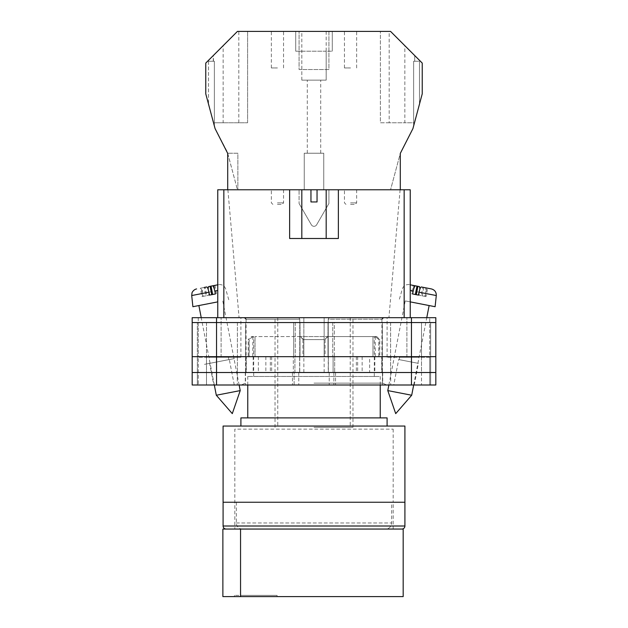 <?xml version="1.0" encoding="UTF-8"?>
<svg xmlns="http://www.w3.org/2000/svg" width="628" height="628" viewBox="0 0 628 628"><rect width="100%" height="100%" fill="white"/><g stroke="black" fill="none" stroke-linecap="round" stroke-linejoin="round"><path stroke-width="0.47" stroke-dasharray="3.14 2.35" d="M314 384.995L386.667 384.995L314 384.995M314 383.143L382.711 383.143L314 383.143M393.74 384.995L414.213 384.995L393.74 384.995L398.686 359.538L418.413 363.369L398.686 359.538M414.213 384.995L418.413 363.369M213.787 384.995L234.26 384.995L213.787 384.995L209.587 363.369L229.314 359.538L209.587 363.369M234.26 384.995L229.314 359.538M234.401 358.549L204.5 364.358L234.401 358.549M303.85 356.665L258.367 356.665L303.85 356.665L303.85 317.682L244.559 317.682L324.15 317.682L303.85 317.682L303.85 372.506L382.711 372.506L303.85 372.506M399.165 359.632L417.934 363.274L399.165 359.632L399.62 357.277L419.104 357.277L399.62 357.277M417.934 363.274L419.104 357.277M210.066 363.274L228.835 359.624L210.066 363.274L208.896 357.277L228.38 357.277L208.896 357.277M228.835 359.624L228.38 357.277M324.15 372.506L324.15 317.682L324.15 356.665L328.24 356.665L328.24 319.205L381.918 319.205L328.24 319.205L329.205 317.682L324.15 317.682L383.441 317.682L329.205 317.682L328.24 319.205L328.24 372.506M411.458 317.682L216.542 317.682L216.542 322.556L197.357 322.556L300.011 322.556L192.176 322.556L435.824 322.556L435.824 317.682L435.824 384.995L435.824 317.682L387.091 317.682L435.824 317.682L411.458 317.682L411.458 322.556L216.542 322.556L435.824 322.556L411.458 322.556L430.643 322.556L430.643 356.665L411.458 356.665L430.643 356.665L411.458 356.665L430.643 356.665L430.643 372.506L411.458 372.506L435.824 372.506L192.176 372.506L430.643 372.506L430.643 384.995L411.458 384.995L430.643 384.995L421.506 384.995L430.643 384.995L430.643 372.506L421.506 372.506L430.643 372.506L430.643 384.995L430.643 372.506L421.506 372.506L430.643 372.506L430.643 356.665L430.643 372.506L430.643 356.665L421.506 356.665L430.643 356.665L421.506 356.665L430.643 356.665L430.643 322.556L430.643 356.665L430.643 322.556L411.458 322.556L411.458 356.665L197.357 356.665L435.824 356.665L435.824 384.995L192.176 384.995M216.542 317.682L192.176 317.682L221.111 317.682L192.176 317.682L192.176 372.506L411.458 372.506L411.458 384.995L329.229 384.995L411.458 384.995L411.458 372.506L411.458 384.995M221.111 317.682L240.909 317.682L221.111 317.682L221.111 357.277L240.909 357.277L198.267 357.277L198.267 384.995L198.267 357.277L221.111 357.277L221.111 317.682M429.733 357.277L429.733 384.995L429.733 357.277L387.091 357.277L429.733 357.277L429.733 317.682L429.733 357.277M382.46 384.995L333.884 384.995L382.46 384.995L382.46 372.506L390.71 372.506L382.397 372.506L382.46 384.995M192.176 322.556L216.542 322.556L216.542 356.665L192.176 356.665L216.542 356.665L216.542 372.506L293.323 372.506L293.323 356.665L216.542 356.665L293.7 356.665L293.7 322.556L293.7 356.665L300.011 356.665L216.542 356.665L299.635 356.665L293.323 356.665L293.323 372.506L299.635 372.506L216.542 372.506L298.771 372.506L294.116 372.506L294.116 384.995L298.771 384.995L237.29 384.995L294.116 384.995L294.116 372.506L216.542 372.506L216.542 384.995M237.29 384.995L206.494 384.995L237.29 384.995L237.29 372.506L197.357 372.506L197.357 384.995L197.357 372.506L197.357 384.995L197.357 372.506L206.494 372.506L197.357 372.506L206.494 372.506L206.494 384.995L206.494 372.506L245.54 372.506L237.29 372.506L237.29 384.995M300.011 356.665L294.909 356.665L299.635 356.665L294.909 356.665L294.909 372.506L299.635 372.506L294.909 372.506L294.909 356.665L300.011 356.665L300.011 322.556L295.262 322.556L300.011 322.556L300.011 356.665M246.341 356.665L271.649 356.665L246.341 356.665L246.341 372.506M381.659 356.665L356.351 356.665L381.659 356.665L381.659 372.506M328.24 356.665L369.633 356.665L369.633 372.506M324.15 356.665L369.633 356.665M435.824 322.556L435.824 356.665L328.365 356.665L411.458 356.665L334.3 356.665L334.3 322.556L411.458 322.556L327.989 322.556L334.3 322.556L334.3 356.665L327.989 356.665L411.458 356.665L411.458 372.506L328.365 372.506L435.824 372.506M327.989 356.665L333.091 356.665L328.365 356.665L333.091 356.665L333.091 372.506L333.091 356.665L327.989 356.665L327.989 322.556L382.374 322.556L327.989 322.556L327.989 356.665M333.884 372.506L329.229 372.506L335.54 372.506L329.229 372.506L333.884 372.506L333.884 384.995L333.884 372.506M197.357 356.665L197.357 372.506L197.357 356.665L197.357 372.506L197.357 356.665L206.494 356.665L197.357 356.665L206.494 356.665L197.357 356.665L197.357 322.556L197.357 356.665M245.54 372.506L245.54 384.995L245.54 372.506M245.626 356.665L206.494 356.665L206.494 372.506L245.603 372.506L206.494 372.506L206.494 356.665L245.626 356.665L245.626 322.556L245.626 356.665M382.397 356.665L421.506 356.665L421.506 384.995L421.506 372.506L382.397 372.506L421.506 372.506L421.506 356.665L382.397 356.665L382.397 372.506L382.397 356.665M258.367 356.665L258.367 372.506M270.346 356.665L270.346 372.506M299.76 356.665L299.76 319.205L246.082 319.205L299.76 319.205L298.795 317.682L299.76 319.205L299.76 372.506M265.856 356.665L265.856 372.506M357.654 356.665L357.654 372.506M356.351 356.665L356.351 372.506M374.845 356.665L374.845 372.506M362.144 356.665L362.144 372.506M271.649 356.665L271.649 372.506M253.155 356.665L253.155 372.506M382.374 356.665L421.506 356.665L382.374 356.665L382.374 322.556L430.643 322.556L421.506 322.556L421.506 356.665L421.506 322.556L382.374 322.556L382.374 356.665M435.824 356.665L216.542 356.665L216.542 322.556L216.542 356.665L192.176 356.665M387.782 390.592L411.693 395.24M410.241 290.481L419.559 292.295L419.041 295.215L424.913 296.353L425.431 293.433L436.287 295.545M435.11 306.715L410.241 301.88M419.457 303.669L405.217 300.906L419.457 303.669M416.968 286.125L413.067 285.363L414.001 285.544L412.376 293.92L411.442 293.739L413.067 285.363M419.457 286.611L410.241 284.814M424.913 296.353L422.142 295.819L426.043 296.573L427.668 288.205L425.329 287.75C425.933 288.126 425.972 290.018 425.431 293.433M427.668 288.205L421.278 286.965M431.389 288.927L425.329 287.75M411.442 293.739L412.565 293.959M419.041 295.215L412.376 293.92M422.142 295.819L423.767 287.443M426.043 296.573L425.109 296.392L426.734 288.024M425.109 296.392L421.207 295.639L422.84 287.263M418.436 295.097L421.207 295.639M217.759 290.481L208.441 292.295L208.959 295.215L203.087 296.353L202.569 293.433L191.713 295.545M192.89 306.715L217.759 301.88M240.218 390.592L216.307 395.24M213.112 302.782L198.872 305.553L213.112 302.782M208.543 286.611L211.032 286.125M217.759 284.814L218.654 284.641L217.759 284.814M202.671 287.75L200.332 288.205L201.957 296.573L205.858 295.819L204.233 287.443L202.671 287.75C202.067 288.126 202.028 290.018 202.569 293.433M206.722 286.965L200.332 288.205M208.959 295.215L215.435 293.959M216.558 293.739L214.933 285.363M215.624 293.92L213.999 285.544M205.858 295.819L203.087 296.353M201.957 296.573L202.891 296.392L201.266 288.024M202.891 296.392L206.793 295.639L205.16 287.263M209.564 295.097L206.793 295.639M277.45 31.4L271.359 31.4L277.45 31.4M277.45 67.95L271.359 67.95L277.45 67.95M350.55 31.4L344.458 31.4L350.55 31.4M350.55 67.95L344.458 67.95L350.55 67.95M326.183 31.4L326.183 51.198L332.275 51.198L326.183 51.198L326.183 80.133L301.817 80.133L326.183 80.133L326.183 51.198L295.725 51.198L295.725 31.4L237.447 31.4L247.605 31.4L237.447 31.4L205.772 63.075L205.772 93.87L215.074 128.599L227.289 151.858L237.447 189.774L304.25 189.774L304.25 153.224L323.75 153.224L323.75 189.774L400.295 189.774L390.553 189.774L400.295 189.774L400.295 153.405L412.926 128.599L422.228 93.87L422.228 63.075L390.553 31.4L295.725 31.4L295.725 51.198L301.817 51.198L301.817 31.4M314 153.224L307.296 153.224L314 153.224M350.55 204.39L355.118 204.39L350.55 204.39M277.45 204.39L282.019 204.39L277.45 204.39M277.45 189.774L283.542 189.774L277.45 189.774M350.55 189.774L356.641 189.774L350.55 189.774M328.923 31.4L299.077 31.4L328.923 31.4L328.923 69.527L299.077 69.527L299.077 31.4L299.077 69.527L328.923 69.527L328.923 31.4M213.41 61.246L214.368 61.246L214.368 125.938L208.527 104.146L214.368 125.938L214.368 61.246L213.41 61.246L213.41 55.437M214.368 61.246L208.527 61.246L214.368 61.246M404.84 45.687L390.553 31.4L414.747 55.594L404.84 45.687L404.84 122.766L389.187 122.766L389.187 31.4M332.275 51.198L332.275 31.4L332.275 51.198M227.705 189.774L237.447 189.774L227.705 153.224L237.863 153.224L237.863 189.774L237.863 153.224L227.705 153.224L227.705 189.774L400.295 189.774L400.295 153.405L390.553 189.774L400.295 153.405L400.295 189.774M301.817 80.133L301.817 51.198L301.817 80.133M299.077 189.774L328.923 189.774L299.077 189.774L299.077 203.511L299.077 189.774M323.75 189.774L304.25 189.774L304.25 153.224L323.75 153.224L323.75 189.774M419.473 104.146L413.632 125.938L419.473 104.146L419.473 61.246L419.473 104.146M316.638 224.793L328.923 203.511L328.923 189.774L328.923 203.511L316.638 224.793A3.046 3.046 0 0 1 311.362 224.793L299.077 203.511L311.362 224.793A3.046 3.046 0 0 0 316.638 224.793M389.187 122.766L380.395 122.766L380.395 31.4L380.395 122.766L413.632 122.766L413.632 61.246L413.632 125.938L413.632 61.246L419.473 61.246L413.632 61.246L414.747 61.246L414.747 55.594L414.747 61.246L413.632 61.246L413.632 122.766L404.84 122.766M208.527 61.246L208.527 104.146L208.527 61.246M326.183 51.198L301.817 51.198M223.152 122.766L247.605 122.766L214.368 122.766L223.152 122.766L223.152 45.695M238.805 122.766L238.805 31.4M247.605 122.766L247.605 31.4L247.605 122.766M213.245 61.246L213.245 55.602M393.183 429.152L393.183 502.251L234.817 502.251L393.183 502.251L234.817 502.251L393.183 502.251L393.183 529.051L234.817 529.051L234.817 429.152L393.183 429.152L234.817 429.152M375.151 336.569L372.969 336.569L376.737 336.569L375.151 336.569L378.982 339.615L379.783 339.615L378.841 339.615L378.841 356.665L253.696 356.665L374.304 356.665L372.969 356.665L372.969 336.569L328.012 336.569L372.969 336.569L372.969 356.665L328.012 356.665L378.841 356.665M376.737 336.569L379.783 339.615L379.783 356.665M248.217 356.665L299.988 356.665L299.988 336.569L255.031 336.569L299.988 336.569L299.988 356.665L255.031 356.665L255.031 336.569L255.031 356.665L248.217 356.665L248.217 339.615L249.159 339.615L249.159 356.665M387.091 426.051L240.909 426.051L387.091 426.051M380.238 417.887L247.762 417.887L380.238 417.887M380.238 384.995L380.238 376.462L247.762 376.462L380.238 376.462M247.762 384.995L247.762 376.462M253.696 376.462L374.304 376.462L253.696 376.462L253.712 336.569L251.263 336.569L253.712 336.569M374.304 376.462L374.288 336.569M328.012 336.569L328.012 356.665L328.012 336.569L299.988 336.569L328.012 336.569L328.012 356.665L299.988 356.665L328.012 356.665L328.012 336.569M240.909 417.887L387.091 417.887M223.089 426.051L404.911 426.051M404.911 502.251L223.089 502.251L404.911 502.251M375.23 336.639L375.23 356.665M378.982 356.665L378.982 339.615M299.988 336.569L299.988 356.665L299.988 336.569M303.74 356.665L303.74 339.615L325.084 339.615L325.084 356.665M252.849 336.569L252.77 356.665M249.018 356.665L249.018 339.615L248.217 339.615L251.263 336.569M324.26 356.665L324.26 339.615L302.916 339.615L302.916 356.665M375.301 336.569L378.841 339.615M300.639 336.569L302.916 339.615M328.012 336.639L324.26 339.615M252.699 336.569L249.159 339.615M252.77 336.639L249.018 339.615M303.74 339.615L299.988 336.639M325.084 339.615L327.361 336.569M234.817 529.051L393.183 529.051M226.135 529.051L401.865 529.051M391.66 502.251L236.34 502.251L391.66 502.251L391.66 522.959A6.092 6.092 0 0 1 385.568 529.051L403.176 529.051L403.176 596.6L240.548 596.6L240.548 595.383L277.089 595.383L234.456 595.383L240.548 595.383L240.548 596.6L222.877 596.6M240.548 596.6L277.089 596.6L240.548 596.6L240.548 529.051L222.877 529.051M236.34 502.251L236.34 522.959A6.092 6.092 0 0 0 242.432 529.051L244.645 529.051L242.432 529.051M240.548 529.051L385.568 529.051M244.645 529.051L383.355 529.051L244.645 529.051M277.089 595.383L277.089 596.6L277.089 595.383M314 238.499L326.183 238.499L314 238.499M310.954 189.774L310.954 201.949L314 201.949L310.954 201.949L310.954 189.774L301.817 189.774L310.954 189.774L301.817 189.774L310.954 189.774L310.954 201.949L317.046 201.949L317.046 189.774L317.046 201.949L314 201.949L317.046 201.949L317.046 189.774L326.183 189.774L317.046 189.774L326.183 189.774L326.183 238.499M314 427.323L352.983 427.323L314 427.323M314 317.682L352.983 317.682L314 317.682M404.149 317.682L223.851 317.682L410.241 317.682L410.241 189.774L400.115 189.774L410.241 189.774L404.149 189.774L404.149 317.682L410.241 317.682L410.241 189.774L410.241 317.682L388.92 317.682L410.241 317.682M317.046 189.774L326.183 189.774M223.851 189.774L217.759 189.774L217.759 317.682L223.851 317.682L223.851 189.774L404.149 189.774M217.759 189.774L227.886 189.774L217.759 189.774L217.759 317.682L217.759 189.774M338.366 189.774L338.366 238.499L338.366 189.774L338.366 238.499L289.634 238.499L289.634 189.774M223.851 317.682L217.759 317.682M338.366 238.499L289.634 238.499L338.366 238.499M198.267 317.682L198.267 357.277L198.267 317.682M245.603 356.665L245.603 372.506L245.603 356.665M295.262 322.556L295.262 356.665L295.262 322.556M292.46 372.506L292.46 384.995L292.46 372.506M335.54 372.506L335.54 384.995L335.54 372.506M332.738 322.556L332.738 356.665L332.738 322.556M390.71 372.506L390.71 384.995L390.71 372.506M237.36 356.665L237.36 372.506L237.36 356.665M216.542 356.665L216.542 372.506L216.542 356.665M334.677 356.665L334.677 372.506L334.677 356.665M411.458 356.665L411.458 322.556L411.458 356.665M390.64 356.665L390.64 372.506L390.64 356.665M237.392 322.556L237.392 356.665L237.392 322.556M206.494 322.556L206.494 356.665L206.494 322.556M390.608 322.556L390.608 356.665L390.608 322.556M406.889 357.277L406.889 317.682L406.889 357.277M350.55 202.868L356.641 202.868L350.55 202.868M277.45 202.868L283.542 202.868L277.45 202.868M404.911 526.005L223.089 526.005M236.34 522.959L391.66 522.959L236.34 522.959M382.711 372.506L382.711 383.143L386.667 384.995M298.771 372.506L298.771 384.995L298.771 372.506M329.229 372.506L329.229 384.995L329.229 372.506M245.289 372.506L245.289 383.143L241.333 384.995M299.635 356.665L299.635 372.506L299.635 356.665M328.365 356.665L328.365 372.506L328.365 356.665M246.082 319.205L246.082 372.506M381.918 319.205L381.918 372.506M240.909 357.277L240.909 317.682M387.091 357.277L387.091 317.682M409.346 284.641C405.9 284.272 403.561 285.701 402.328 288.943L399.235 299.744M388.865 384.995L405.217 300.906M413.687 384.995L426.773 317.682M214.313 384.995L201.227 317.682M228.765 299.744L225.672 288.943C224.439 285.701 222.1 284.272 218.654 284.641M239.135 384.995L222.783 300.906M271.359 67.95L271.359 31.4M344.458 67.95L344.458 31.4M307.296 153.224L307.296 80.133M356.641 189.774L356.641 202.868L355.118 204.39M283.542 189.774L283.542 202.868L282.019 204.39M345.981 204.39L344.458 202.868L344.458 189.774M272.882 204.39L271.359 202.868L271.359 189.774M320.704 153.224L320.704 80.133M356.641 67.95L356.641 31.4M283.542 67.95L283.542 31.4M234.456 595.383L234.456 596.6M277.757 317.682L277.757 427.323M352.983 427.323L352.983 317.682M227.886 189.774L239.08 317.682M400.115 189.774L388.92 317.682M275.017 427.323L275.017 317.682M350.243 317.682L350.243 427.323M301.817 189.774L301.817 238.499"/><path stroke-width="0.94" d="M192.176 322.556L192.176 384.995L192.176 317.682L216.542 317.682L216.542 384.995L435.824 384.995L435.824 322.556L192.176 322.556L192.176 384.995L216.542 384.995M435.824 322.556L435.824 317.682L216.542 317.682M411.458 317.682L411.458 372.506L192.176 372.506L192.176 384.995M411.458 384.995L411.458 372.506L435.824 372.506M192.176 356.665L435.824 356.665M387.782 390.592L395.711 413.632L411.693 395.24L387.782 390.592L388.865 384.995M410.241 301.88L435.11 306.715L436.287 295.545L419.057 292.193C419.834 288.825 420.572 287.082 421.278 286.965L431.389 288.927C434.725 289.869 436.358 292.075 436.287 295.545M419.057 292.193L418.436 295.097L412.565 293.959L413.185 291.054L410.241 290.481M415.344 294.493L416.968 286.125L415.406 285.819C414.7 285.944 413.962 287.687 413.185 291.054M419.936 289.006L419.457 286.611L414.001 285.544M410.241 284.814L415.406 285.819M416.27 294.673L417.903 286.305M240.218 390.592L232.289 413.632L216.307 395.24L240.218 390.592L239.135 384.995M217.759 301.88L192.89 306.715L191.713 295.545L208.943 292.193C208.166 288.825 207.428 287.082 206.722 286.965L204.233 287.443M208.943 292.193L209.564 295.097L215.435 293.959L214.815 291.054L217.759 290.481M212.656 294.493L211.032 286.125L212.594 285.819C213.3 285.944 214.038 287.687 214.815 291.054M208.064 289.006L208.543 286.611L217.759 284.814L212.594 285.819M211.73 294.673L210.097 286.305M400.295 189.774L400.295 153.405L412.926 128.599L422.228 93.87L422.228 63.075L390.553 31.4L237.447 31.4L205.772 63.075L205.772 93.87L215.074 128.599L227.705 153.405L227.705 189.774M223.089 502.251L404.911 502.251L404.911 426.051L223.089 426.051L223.089 502.251L404.911 502.251L404.911 526.005A3.046 3.046 0 0 1 401.865 529.051L226.135 529.051A3.046 3.046 0 0 1 223.089 526.005L223.089 502.251M387.091 426.051L387.091 417.887L240.909 417.887L240.909 426.051M380.238 417.887L380.238 384.995M247.762 417.887L247.762 384.995M240.548 596.6L222.877 596.6L222.877 529.051L403.176 529.051L403.176 596.6L240.548 596.6L240.548 529.051M289.634 189.774L310.954 189.774L310.954 201.949L317.046 201.949L317.046 189.774L338.366 189.774L338.366 238.499L289.634 238.499L289.634 189.774L223.851 189.774L223.851 317.682M404.149 317.682L404.149 189.774L338.366 189.774M217.759 317.682L217.759 189.774L223.851 189.774M310.954 189.774L317.046 189.774M404.149 189.774L410.241 189.774L410.241 317.682M223.089 526.005L404.911 526.005M381.918 319.205L383.441 317.682M246.082 319.205L244.559 317.682M411.693 395.24L413.687 384.995M426.773 317.682L429.128 305.553M216.307 395.24L214.313 384.995M201.227 317.682L198.872 305.553M191.713 295.545L192.003 292.962C191.721 293.237 193.094 289.649 196.611 288.927M326.183 189.774L326.183 238.499M301.817 189.774L301.817 238.499"/></g></svg>
